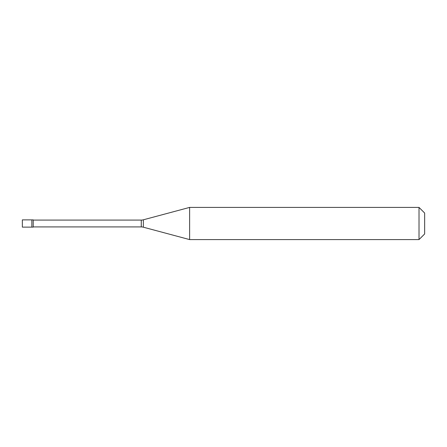 <?xml version="1.0" encoding="UTF-8"?>
<svg xmlns="http://www.w3.org/2000/svg" width="447" height="447" viewBox="0 0 447 447"><rect width="100%" height="100%" fill="white"/><g stroke="black" fill="none" stroke-linecap="round" stroke-linejoin="round"><path stroke-width="0.67" d="M22.35 219.879L22.35 227.121L33.212 227.121L33.212 219.879L31.854 219.879L31.854 227.121L31.854 219.879L22.35 219.879M33.212 226.92L141.269 226.92A8.046 8.046 0 0 1 143.353 227.193L189.623 239.592L419.018 239.592L424.65 233.96L424.65 213.04L419.018 207.408L419.018 239.592M33.212 220.08L141.269 220.08A8.046 8.046 0 0 0 143.353 219.807L189.623 207.408L189.623 239.592M189.623 207.408L419.018 207.408M141.269 220.08L141.269 226.92M143.353 219.807L143.353 227.193"/></g></svg>
